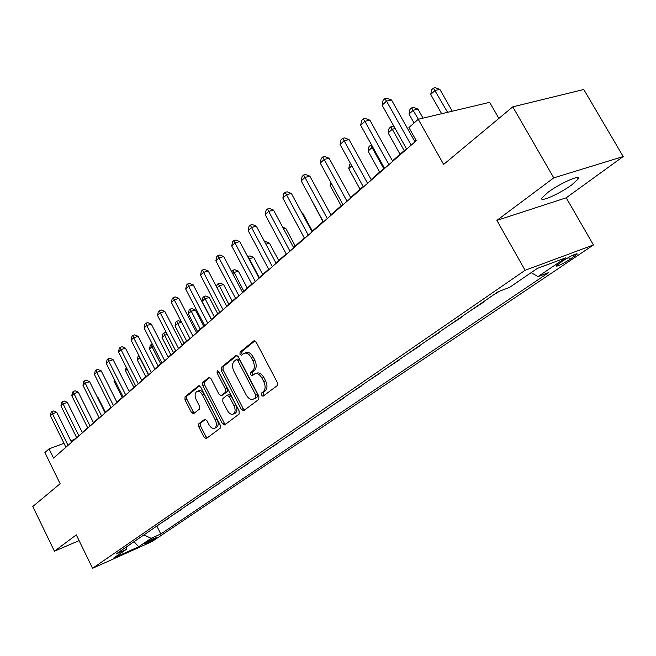 <?xml version="1.0" encoding="UTF-8"?>
<svg xmlns="http://www.w3.org/2000/svg" width="656" height="656" viewBox="0 0 656 656"><rect width="100%" height="100%" fill="white"/><g stroke="black" fill="none" stroke-linecap="round" stroke-linejoin="round"><path stroke-width="0.98" d="M261.342 395.338L262.99 396.257L277.135 385.703L277.299 382.448L256.184 342.17L253.872 340.89L240.063 352.092L239.981 354.347L241.564 355.24L243.901 353.428C246.525 352.387 248.96 353.748 251.199 357.512L252.929 360.833C254.922 365.335 254.774 368.77 252.494 371.157L250.723 372.542L250.633 374.789L252.248 375.691L254.536 373.969C257.209 372.911 259.686 374.297 261.974 378.135L263.72 381.472C265.721 385.99 265.557 389.418 263.245 391.755L261.449 393.1L261.342 395.338M255.455 373.625L256.398 373.272C259.071 372.214 261.555 373.6 263.843 377.43L265.582 380.767C267.582 385.277 267.418 388.696 265.098 391.033L263.302 392.386L263.204 394.617L264.015 395.502M254.93 340.882L241.933 351.427L241.851 353.682L242.523 354.47M244.885 353.076L245.77 352.756C248.403 351.714 250.83 353.076 253.077 356.839L254.807 360.152C256.791 364.646 256.644 368.082 254.364 370.468L252.593 371.854L252.494 374.092L253.241 374.929M571.917 184.762L578.198 178.957C581.585 173.75 559.789 183.368 547.916 192.372L541.922 197.989C538.855 203.032 560.035 193.651 571.917 184.762M155.423 538.42L156.235 537.748C154.299 538.068 150.675 539.798 145.353 542.93L144.566 543.586C146.509 543.266 150.126 541.544 155.423 538.42M198.817 423.784L198.743 426.753L204.139 437.314L206.271 438.602L220.178 428.229L220.277 425.211L200.695 387.089L198.588 385.826L185.041 396.823L184.984 399.807L191.454 412.476L193.536 413.739L199.408 409.139L199.481 406.138L196.234 399.799C194.586 395.937 194.766 393.174 196.767 391.501C198.76 390.722 200.638 391.845 202.401 394.871L215.266 419.93C216.906 423.76 216.734 426.498 214.758 428.155C212.708 428.942 210.789 427.786 208.985 424.694L206.861 420.537L204.729 419.25L198.817 423.784L200.629 423.079L200.556 426.039L205.951 436.584L207.222 437.905M553.754 177.874L496.879 220.391L566.226 197.8L623.2 156.538L553.754 177.874L512.779 106.846L443.636 164.418L418.225 119.277L408.934 127.576L416.289 140.704L53.53 458.06L49.028 448.876L44.903 452.558L60.139 483.726L32.8 506.489L54.432 551.212L79.081 540.61M496.879 220.391L525.112 270.288L92.578 568.293L76.285 534.87L54.432 551.212M241.359 409.401L243.63 410.713L258.751 399.43L258.89 396.257L238.267 356.667L236.029 355.396L221.31 367.344L221.211 370.476L241.359 409.401L243.196 408.68L244.557 410.025M239.063 414.133L224.565 424.94L222.368 423.645L202.729 385.441L202.802 382.382L208.87 377.471L211.011 378.733L219.047 394.313L221.228 395.593L225.402 392.337L225.508 389.238L217.07 372.92L217.234 370.665L218.76 371.55L239.178 411.033L239.063 414.133M512.779 106.846L583.766 89.487L623.2 156.538M563.274 260.588L555.894 265.959C556.977 266.68 561.593 264.54 569.736 259.538L577.214 254.11C576.157 253.364 571.515 255.52 563.274 260.588M525.112 270.288L593.442 244.967L151.946 541.626L92.578 568.293M156.825 526.046L160.794 534L548.777 272.527L537.953 276.627L565.759 257.816L537.338 268.411L509.581 287.385L498.093 291.74L116.219 553.926L126.223 549.457L127.034 546.497M160.794 534L151.183 538.297L138.678 546.76L113.914 557.871L126.223 549.457M498.888 118.416L489.655 102.344L418.225 119.277M566.226 197.8L593.442 244.967M76.547 437.462L74.194 439.52L70.782 440.791M63.968 443.325L49.028 448.876M416.035 140.253L414.74 141.393M406.408 148.674L392.493 160.859M384.35 167.993L371.14 179.555M363.162 186.542L350.616 197.53M342.801 204.369L330.87 214.815M323.211 221.515L311.862 231.453M304.359 238.021L293.56 247.476M286.196 253.921L275.914 262.925M268.689 269.247L258.89 277.824M251.806 284.032L242.466 292.207M235.504 298.3L226.599 306.09M219.76 312.084L211.273 319.513M204.549 325.401L196.447 332.494M189.846 338.275L182.106 345.048M175.619 350.73L168.231 357.2M161.843 362.784L154.783 368.967M148.51 374.461L141.762 380.373M135.579 385.777L129.134 391.427M123.049 396.749L116.883 402.144M110.897 407.384L105.001 412.55M99.105 417.708L93.464 422.653M87.658 427.728L82.262 432.46M537.953 276.627L531.155 272.634M492.984 295.249L499.634 291.157M483.349 301.858L482.004 302.785M470.336 310.796L483.538 302.203M461.119 317.127L459.774 318.053M448.54 325.761L461.299 317.455M439.717 331.821L438.372 332.74M427.556 340.169L439.897 332.149M419.102 345.974L417.757 346.901M407.335 354.051L419.274 346.294M399.225 359.619L397.889 360.538M387.835 367.442L399.397 359.939M380.054 372.78L378.717 373.699M369.016 380.357L380.226 373.092M361.554 385.49L360.218 386.4M350.853 392.837L361.71 385.794M343.678 397.757L342.35 398.668M333.297 404.883L343.842 398.061M326.409 409.615L325.081 410.525M316.331 416.535L326.565 409.91M309.706 421.078L308.386 421.988M299.923 427.802L309.862 421.373M293.552 432.173L292.24 433.075M284.048 438.7L293.699 432.46M277.906 442.915L276.602 443.809M268.673 449.262L278.054 443.194M262.761 453.312L261.465 454.206M253.774 459.487L262.908 453.591M248.083 463.39L246.787 464.284M239.342 469.393L248.222 463.669M233.856 473.165L232.568 474.05M225.336 479.011L233.995 473.435M220.047 482.636L218.768 483.521M211.757 488.335L220.186 482.906M206.656 491.836L205.385 492.713M198.579 497.379L206.788 492.098M193.651 500.766L192.388 501.635M185.779 506.17L193.782 501.02M181.023 509.433L179.769 510.294M173.348 514.706L181.154 509.687M168.756 517.855L167.501 518.716M161.261 523.004L168.879 518.109M143.82 534.976L151.183 538.297M138.678 546.76L134.054 541.684M237.046 355.396L223.163 366.671L223.065 369.804L243.196 408.68M255.717 397.405L255.815 395.183L237.759 360.497L236.193 359.603L234.274 361.144C232.076 363.514 231.953 366.901 233.905 371.304L246.139 394.863C248.394 398.684 250.854 400.078 253.503 399.037L257.57 396.683L257.677 394.469L255.815 395.183M237.956 359.004L239.629 359.824L257.677 394.469M254.52 398.643L253.856 398.799M257.57 396.683L255.709 398.085M209.846 377.487L204.647 381.71L204.565 384.769L224.188 422.923L225.508 424.252M222.819 394.986L227.247 391.648L227.353 388.541L218.924 372.247L217.07 372.92M218.637 371.345L218.924 372.247M227.419 410.541C229.256 413.69 231.24 414.846 233.372 414.018C235.447 412.304 235.635 409.492 233.954 405.572L229.297 396.56L226.96 395.355L222.901 398.512L222.794 401.587L227.419 410.541M234.569 413.551L235.209 413.296C237.283 411.583 237.472 408.77 235.791 404.859L233.954 405.572M227.337 395.174L228.919 394.576L231.133 395.855L235.791 404.859M205.623 419.241L200.629 423.079M215.988 427.663L216.578 427.433C218.555 425.777 218.727 423.038 217.087 419.209L215.266 419.93M197.431 391.255L198.604 390.82C200.597 390.041 202.474 391.165 204.229 394.19L217.087 419.209M199.547 385.851L186.862 396.15L186.804 399.127L193.266 411.779L194.447 413.034M452.255 111.208L439.856 89.38L435.166 90.413L430.721 94.431L441.652 113.726M447.597 112.315L433.427 88.117L435.305 87.707L439.856 89.38M430.721 94.431L431.656 89.724L433.427 88.117M414.986 141.844L391.525 99.983L386.507 101.081L411.189 145.165M382.112 105.198L383.088 100.335L384.842 98.687L386.507 101.081L382.112 105.198L406.663 149.125M384.842 98.687L386.843 98.244L391.525 99.983M423.046 118.137L417.97 109.126L413.305 110.2L409.032 114.062L414.059 123M418.389 119.236L411.656 107.896L413.518 107.469L417.97 109.126M409.032 114.062L409.951 109.445L411.656 107.896M404.211 150.601L392.272 129.224L388.163 132.947L400.045 154.25M395.15 128.535L392.272 129.224L390.714 126.92L392.575 126.477L394.387 127.157M388.163 132.947L389.074 128.412L390.714 126.92M383.694 168.567L372.042 147.543L368.082 151.118L379.685 172.077M372.895 147.329L372.042 147.543L370.558 145.23L371.591 144.976M368.082 151.118L368.975 146.665L370.558 145.23M392.739 161.302L369.877 120.179L364.884 121.327L388.934 164.631M360.669 125.28L361.628 120.499L363.309 118.916L364.884 121.327L360.669 125.28L384.596 168.428M363.309 118.916L365.31 118.465L369.877 120.179M371.378 179.99L349.082 139.58L344.121 140.761L367.573 183.327M340.07 144.558L341.013 139.876L342.629 138.35L344.121 140.761L340.07 144.558L363.399 186.976M342.629 138.35L344.613 137.883L349.082 139.58M350.845 197.956L329.091 158.227L324.162 159.449L347.04 201.285M320.267 163.098L321.194 158.498L322.752 157.038L324.162 159.449L320.267 163.098L343.031 204.795M322.752 157.038L324.728 156.554L329.091 158.227M351.788 165.87L348.738 168.625L360.07 189.248M348.738 168.625L349.623 164.254L350.476 163.475M331.1 215.234L309.862 176.161L304.966 177.423L327.295 218.563M301.211 180.933L302.129 176.423L303.63 175.013L304.966 177.423L301.211 180.933L323.433 221.933M303.63 175.013L305.589 174.512L309.862 176.161M331.698 184.049L330.091 185.5L341.169 205.795M330.091 185.5L330.739 182.294M312.084 231.863L291.346 193.438L286.483 194.725L308.295 235.184M282.867 198.104L283.777 193.668L285.221 192.315L286.483 194.725L282.867 198.104L304.573 238.431M285.221 192.315L287.164 191.806L291.346 193.438M312.379 201.531L322.941 221.753M312.108 201.777L312.215 201.236M293.773 247.886L273.503 210.076L268.681 211.388L289.993 251.199M265.196 214.651L266.09 210.289L267.484 208.985L268.681 211.388L265.196 214.651L286.41 254.323M267.484 208.985L269.411 208.46L273.503 210.076M312.354 231.027L302.687 213.126L302.063 213.298M301.785 212.765L302.687 213.126M276.127 263.327L256.307 226.115L251.519 227.46L272.347 266.623M248.157 230.6L249.042 226.32L250.379 225.057L251.519 227.46L248.157 230.6L268.894 269.649M250.379 225.057L252.298 224.524L256.307 226.115M295.233 246.008L285.778 228.378L283.646 228.993M282.662 227.148L285.778 228.378M259.104 278.218L239.719 241.588L234.963 242.958L255.34 281.506M231.724 245.992L232.593 241.777L233.889 240.563L234.963 242.958L231.724 245.992L252.011 284.425M233.889 240.563L235.791 240.022L239.719 241.588M278.702 260.489L269.444 243.122L265.918 244.155M264.712 241.9L265.672 241.621L269.444 243.122M242.671 292.592L223.704 256.529L218.981 257.915L238.923 295.872M215.857 260.842L216.71 256.701L217.964 255.528L218.981 257.915L215.857 260.842L235.709 298.685M217.964 255.528L219.85 254.979L223.704 256.529M262.712 274.487L253.642 257.373L248.919 258.972M259.194 277.562L248.173 256.414L249.944 255.889L253.642 257.373M247.763 256.791L248.173 256.414M226.804 306.475L208.231 270.961L203.549 272.363L223.065 309.739M200.531 275.192L201.376 271.117L202.581 269.985L203.549 272.363L200.531 275.192L219.965 312.461M202.581 269.985L204.459 269.427L208.231 270.961M247.246 288.025L238.358 271.166L233.962 272.502L232.7 273.642M243.745 291.092L232.97 270.223L234.725 269.69L238.358 271.166M231.691 271.715L232.97 270.223M211.47 319.89L193.282 284.909L188.633 286.328L207.747 323.146M185.714 289.066L186.55 285.057L187.714 283.958L188.633 286.328L185.714 289.066L204.746 325.77M187.714 283.958L189.576 283.392L193.282 284.909M232.273 301.129L223.565 284.507L219.202 285.86L217.046 287.812M228.788 304.179L218.251 283.597L219.998 283.056L223.565 284.507M216.611 286.992L217.095 284.647L218.251 283.597M196.644 332.863L178.826 298.398L174.217 299.825L192.938 336.102M171.388 302.473L172.208 298.529L173.34 297.471L174.217 299.825L171.388 302.473L190.035 338.644M173.34 297.471L175.185 296.897L178.826 298.398M217.776 313.822L209.239 297.43L204.902 298.8L202.097 301.342L211.462 319.349M214.307 316.864L204.008 296.545L205.738 295.995L209.239 297.43M202.097 301.342L202.884 297.562L204.008 296.545M182.294 345.409L164.836 311.444L160.261 312.896L178.612 348.631M157.522 315.454L158.342 311.567L159.433 310.542L160.261 312.896L157.522 315.454L175.8 351.091M159.433 310.542L161.261 309.968L164.836 311.444M203.737 326.114L195.357 309.952L191.052 311.338L188.338 313.798L197.522 331.551M200.277 329.14L190.199 309.083L191.921 308.533L195.357 309.952M188.338 313.798L189.108 310.075L190.199 309.083M168.412 357.561L151.29 324.08L146.755 325.54L164.746 360.767M144.107 328.016L144.91 324.195L145.968 323.195L146.755 325.54L144.107 328.016L162.024 363.145M145.968 323.195L147.78 322.621L151.29 324.08M186.673 341.046L177.628 323.482L174.996 325.868L184.008 343.383M181.564 322.203L177.628 323.482L176.808 321.243L178.522 320.694L181.392 321.883M174.996 325.868L175.759 322.203L176.808 321.243M154.964 369.32L138.17 336.323L133.668 337.783L151.323 372.51M131.102 340.185L131.897 336.421L132.922 335.454L133.668 337.783L131.102 340.185L148.682 374.814M132.922 335.454L134.726 334.872L138.17 336.323M173.487 352.592L164.607 335.265L162.057 337.586L170.896 354.863M167.239 334.404L164.607 335.265L163.828 333.035L165.525 332.485L166.46 332.871M162.057 337.586L162.811 333.97L163.828 333.035M141.934 380.718L125.46 348.18L120.999 349.648L138.309 383.891M118.506 351.977L119.294 348.27L120.286 347.336L120.999 349.648L118.506 351.977L135.759 386.122M120.286 347.336L122.073 346.745L125.46 348.18M160.695 363.793L151.979 346.704L149.494 348.943L158.178 365.991M153.397 346.229L151.979 346.704L151.233 344.482L152.323 344.121M149.494 348.943L150.24 345.384L151.233 344.482M129.306 391.771L113.135 359.677L108.707 361.153L125.698 394.92M106.297 363.416L107.067 359.759L108.035 358.848L108.707 361.153L106.297 363.416L123.221 397.093M108.035 358.848L109.806 358.258L113.135 359.677M148.281 374.666L139.712 357.799L137.309 359.98L145.837 376.798M139.999 357.7L139.146 356.036M137.309 359.98L138.047 356.462L138.949 355.642M117.055 402.489L101.18 370.829L96.785 372.313L113.472 405.621M94.448 374.502L95.21 370.902L96.145 370.025L96.785 372.313L94.448 374.502L111.069 407.72M96.145 370.025L97.9 369.435L101.18 370.829M127.182 369.148L125.468 370.689L133.849 387.294M126.198 367.229L125.468 370.689M105.165 412.886L89.577 381.653L85.223 383.145L101.606 416.002M82.951 385.269L83.706 381.718L84.616 380.865L85.223 383.145L82.951 385.269L99.277 418.044M84.616 380.865L86.354 380.267L89.577 381.653M114.808 380.341L113.964 381.103L122.205 397.487M113.964 381.103L114.324 379.389M93.628 422.981L78.31 392.165L73.989 393.657L90.085 426.08M71.783 395.724L72.529 392.214L73.415 391.386L73.989 393.657L71.783 395.724L87.822 428.056M73.415 391.386L75.137 390.796L78.31 392.165M102.795 391.189L110.88 407.401M82.418 432.788L67.363 402.366L63.083 403.866L78.9 435.863M60.942 405.875L61.68 402.415L62.533 401.611L63.083 403.866L60.942 405.875L76.703 437.79M62.533 401.611L64.247 401.013L67.363 402.366M105.378 412.222L98.121 397.684L97.662 397.848M97.432 397.388L98.121 397.684M71.537 442.308L56.736 412.288L52.488 413.788L68.035 445.375M50.405 415.74L51.135 412.329L51.963 411.55L52.488 413.788L50.405 415.74L65.903 447.236M51.963 411.55L53.669 410.951L56.736 412.288M573.426 254.922L574.312 256.463M568.514 257.406L569.736 259.538M265.098 391.033L263.245 391.755M265.582 380.767L263.72 381.472M263.843 377.43L261.974 378.135M252.593 371.854L250.723 372.542M254.364 370.468L252.494 371.157M254.807 360.152L252.929 360.833M253.077 356.839L251.199 357.512M241.933 351.427L240.063 352.092M254.389 340.759L253.708 341.005M263.302 392.386L261.449 393.1M223.065 369.804L221.211 370.476M223.163 366.671L221.31 367.344M236.513 355.273L235.873 355.503M239.629 359.824L237.759 360.497M224.188 422.923L222.368 423.645M204.565 384.769L202.729 385.441M204.647 381.71L202.802 382.382M209.297 377.356L208.731 377.569M223.188 394.814L221.351 395.511M227.247 391.648L225.402 392.337M227.353 388.541L225.508 389.238M231.133 395.855L229.297 396.56M205.074 419.143L204.623 419.323M204.229 394.19L202.401 394.871M193.266 411.779L191.454 412.476M186.804 399.127L184.984 399.807M186.862 396.15L185.041 396.823M198.998 385.72L198.456 385.917M205.951 436.584L204.139 437.314M200.556 426.039L198.743 426.753M577.395 177.563L578.198 178.957M576.96 253.675L577.214 254.11M238.054 358.93L236.398 359.529M255.348 398.315L253.503 399.037M223.073 394.896L221.228 395.593M235.209 413.296L233.372 414.018M216.578 427.433L214.758 428.155"/></g></svg>
